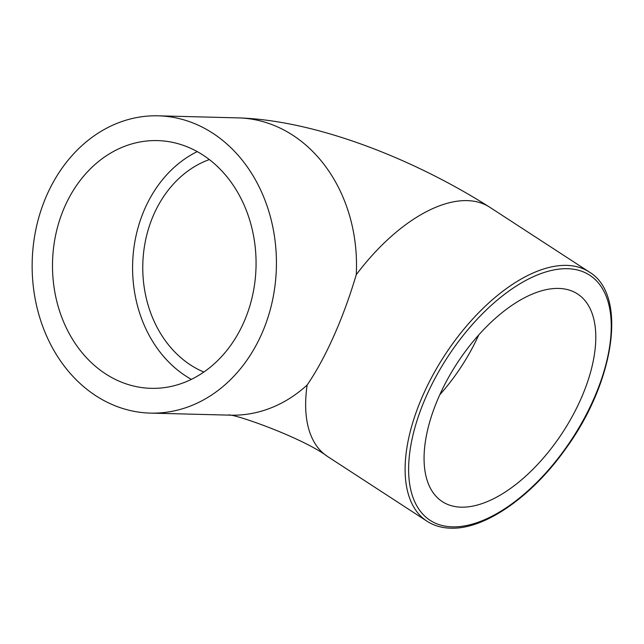 <?xml version="1.0" encoding="UTF-8"?>
<svg xmlns="http://www.w3.org/2000/svg" width="644" height="644" viewBox="0 0 644 644"><rect width="100%" height="100%" fill="white"/><g stroke="black" fill="none" stroke-linecap="round" stroke-linejoin="round"><path stroke-width="0.97" d="M203.866 372.047A111.517 91.593 91.5 0 1 190.535 364.979A111.517 91.593 91.5 0 1 143.33 255.298A111.517 91.593 91.5 0 1 209.34 159.575M105.576 373.858A123.914 101.768 91.5 0 1 56.052 233.217A123.914 101.768 91.5 0 1 157.474 140.593A123.914 101.768 91.5 0 1 256.022 267.083A123.914 101.768 91.5 0 1 151.09 388.332A123.914 101.768 91.5 0 1 105.576 373.858M191.397 379.372A123.914 101.768 91.5 0 1 185.665 375.919A123.914 101.768 91.5 0 1 132.785 260.007A123.914 101.768 91.5 0 1 197.257 151.622M461.233 507.174A123.914 63.104 -56.9 0 1 442.339 501.636A123.914 63.104 -56.9 0 1 457.047 363.361A123.914 63.104 -56.9 0 1 577.523 293.93A123.914 63.104 -56.9 0 1 572.427 416.113A123.914 63.104 -56.9 0 1 461.233 507.174M478.742 334.928A123.914 63.104 -56.9 0 1 439.828 394.708M238.224 117.884A148.692 122.127 91.5 0 1 356.253 274.706C349.837 296.353 342.342 316.832 333.769 336.136C325.18 355.367 316.301 371.668 307.132 385.04A148.692 122.127 91.5 0 1 230.536 415.171L150.455 413.11A148.692 122.127 91.5 0 1 32.2 261.319A148.692 122.127 91.5 0 1 158.11 115.823A148.692 122.127 91.5 0 1 261.536 334.268A148.692 122.127 91.5 0 1 150.455 413.11M356.253 274.706A148.692 75.718 -56.9 0 1 489.762 207.239C414.253 159.261 316.478 120.323 238.2 117.884L158.11 115.823M427.036 521.238C433.839 525.633 441.695 527.943 450.615 528.177C484.819 529.618 531.992 496.605 565.794 448.618C614.843 381.586 627.707 294.743 589.26 271.993A148.692 75.718 123.1 0 0 444.682 355.311A148.692 75.718 123.1 0 0 427.036 521.238L327.53 456.475A148.692 75.718 -56.9 0 1 307.132 385.04M452.466 526.864A146.212 74.454 -56.9 0 1 426.553 395.633A146.212 74.454 -56.9 0 1 567.404 268.701A146.212 74.454 -56.9 0 1 593.317 399.932A146.212 74.454 -56.9 0 1 452.466 526.864M327.53 456.475C302.519 437.598 232.404 413.005 228.25 415.05M589.26 271.993L489.754 207.231"/></g></svg>
